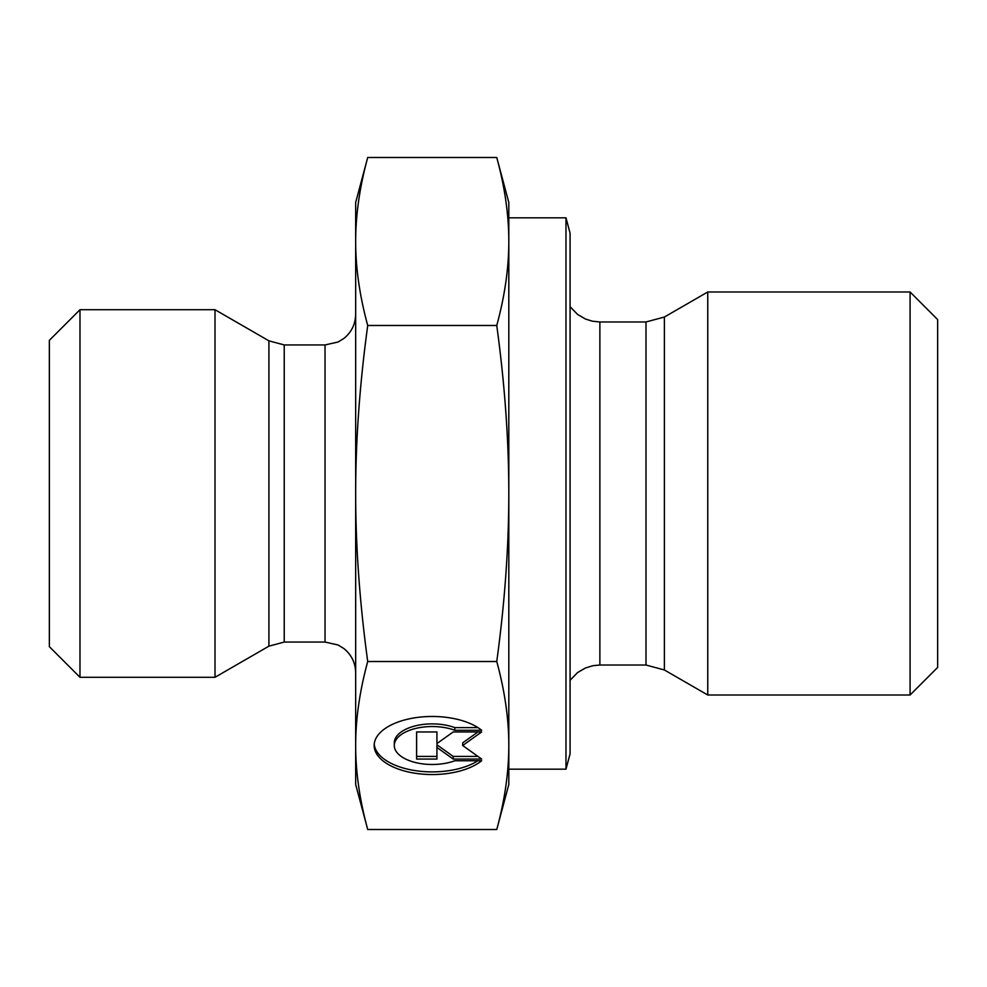 <?xml version="1.0" encoding="UTF-8"?>
<svg xmlns="http://www.w3.org/2000/svg" width="987" height="987" viewBox="0 0 987 987"><rect width="100%" height="100%" fill="white"/><g stroke="black" fill="none" stroke-linecap="round" stroke-linejoin="round"><path stroke-width="1.48" d="M481.656 760.755A58.06 29.03 0 0 1 416.391 773.438A58.06 29.03 0 0 1 374.172 745.506A58.06 29.03 0 0 1 416.391 717.574A58.06 29.03 0 0 1 481.656 730.269L454.822 730.269A37.938 18.975 180 0 0 415.169 728.566A37.938 18.975 180 0 0 394.294 745.506A37.938 18.975 180 0 0 415.169 762.457A37.938 18.975 180 0 0 454.822 760.755L481.656 760.755M374.233 744.186A58.06 29.03 180 0 0 414.565 770.514A58.06 29.03 180 0 0 477.955 760.755M394.294 745.506L394.294 742.853A37.938 18.975 0 0 1 415.169 725.914A37.938 18.975 0 0 1 454.822 727.616L477.955 727.616M454.822 730.269L454.822 727.616M436.933 740.916L436.933 731.959L436.933 743.569L453.193 731.959L481.656 731.959L462.681 745.506L481.656 759.065L453.193 759.065L436.933 747.443L436.933 759.065L416.613 759.065L416.613 731.959L416.613 756.412L436.933 756.412M436.933 747.443L436.933 744.79L453.193 756.412L477.942 756.412M453.193 759.065L453.193 756.412M462.681 745.506L462.681 742.853L477.942 731.959M416.613 731.959L436.933 731.959M496.757 325.488C504.789 296.038 508.811 268.032 508.811 241.494L508.811 493.5C508.811 440.412 504.789 384.399 496.757 325.488L367.719 325.488C359.687 384.399 355.665 440.412 355.665 493.5L355.665 202.508L367.719 157.488C359.687 186.938 355.665 214.944 355.665 241.494C355.665 268.032 359.687 296.038 367.719 325.488M496.757 157.488L508.811 202.508L508.811 241.494C508.811 214.944 504.789 186.938 496.757 157.488L367.719 157.488M508.811 745.506L508.811 784.492L496.757 829.512C504.789 800.062 508.811 772.056 508.811 745.506C508.811 718.968 504.789 690.962 496.757 661.512C504.789 602.601 508.811 546.588 508.811 493.5L508.811 745.506M367.719 829.512L355.665 784.492L355.665 493.5C355.665 546.588 359.687 602.601 367.719 661.512C359.687 690.962 355.665 718.968 355.665 745.506C355.665 772.056 359.687 800.062 367.719 829.512L496.757 829.512M367.719 661.512L496.757 661.512M707.753 668.014L707.753 695.008L664.374 669.963L664.374 317.037L707.753 291.992L707.753 668.014M565.97 217.819L565.97 769.181L570.079 753.858L570.079 233.142L565.97 217.819L508.811 217.819M910.088 695.008L937.65 667.434L937.65 319.566L910.088 291.992L910.088 695.008L707.753 695.008M268.908 646.164L215.006 677.292L215.006 309.708L268.908 340.836L268.908 646.164L284.231 642.056L284.231 344.944L268.908 340.836M79.984 309.708L49.35 340.342L49.35 646.658L79.984 677.292L79.984 309.708L215.006 309.708M645.991 665.028L599.874 665.028L599.874 321.972L645.991 321.972L645.991 665.028L664.374 669.963M284.231 344.944L325.031 344.944L325.031 642.056L284.231 642.056M645.991 321.972L664.374 317.037M599.874 321.972L592.385 321.194L585.501 319.035L577.629 314.471L570.079 306.723M599.874 665.028L593.002 665.682L585.501 667.965L577.629 672.529L570.079 680.277M910.088 291.992L707.753 291.992M565.97 769.181L508.811 769.181M325.031 344.944L338.072 342.02L343.994 338.368C351.557 332.125 355.443 324.106 355.665 314.31M325.031 642.056L338.072 644.98L343.994 648.632C351.557 654.874 355.443 662.894 355.665 672.69M79.984 677.292L215.006 677.292"/></g></svg>
